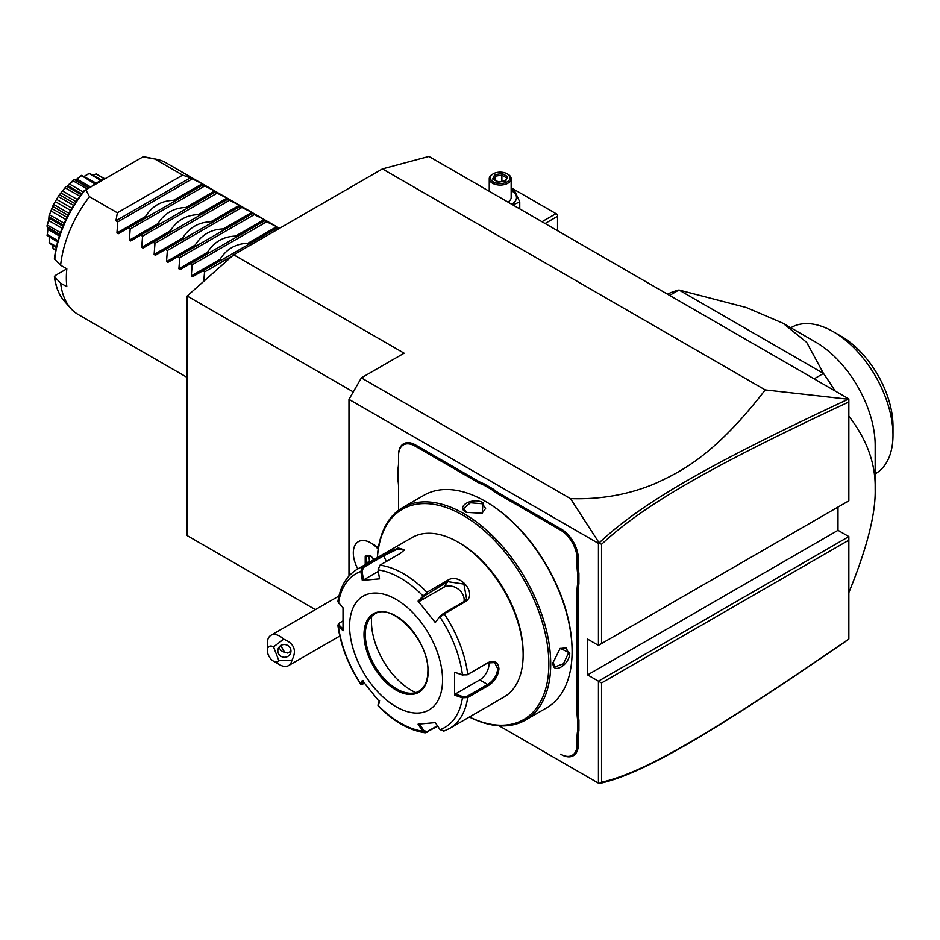<?xml version="1.0" encoding="UTF-8"?>
<svg xmlns="http://www.w3.org/2000/svg" width="940" height="940" viewBox="0 0 940 940"><rect width="100%" height="100%" fill="white"/><g stroke="black" fill="none" stroke-linecap="round" stroke-linejoin="round"><path stroke-width="1.41" d="M315.382 609.637L187.201 535.624L187.201 296.006L233.684 254.787L382.439 168.906L428.922 156.451L848.843 398.889L848.843 401.956C716.926 463.608 645.51 503.229 601.541 544.331L601.541 643.583L848.843 500.809L848.843 401.956M599.121 783.525L601.541 782.198C645.263 772.61 716.633 729.898 848.843 639.012L847.633 640.046C714.741 731.367 643.312 774.172 599.144 783.549L499.093 725.786M848.843 639.012L848.843 536.587L837.998 530.324L837.998 507.071M848.843 536.587L598.439 681.159L587.594 674.897L837.998 530.324M848.843 540.171L601.541 682.945L598.439 681.159L598.439 783.138M348.975 575.997L348.975 399.359L361.371 377.88L404.13 353.193L233.684 254.787M587.594 674.897L587.594 639.106L598.439 645.369L598.439 543.39L348.975 399.359M370.701 542.838A24.546 14.171 -120 0 0 358.422 541.616L358.387 541.64A24.546 14.171 -120 0 1 378.174 549.16A24.546 14.171 -120 0 0 370.701 542.838L373.768 544.601A20.198 11.668 60 0 1 378.338 548.114M483.865 483.677L483.313 484.793A46.013 26.567 60 0 1 476.991 481.856L477.614 480.787A45.144 26.062 -120 0 0 483.865 483.677L492.983 488.941A45.144 26.062 -120 0 0 499.246 493.265L561.251 529.067A24.099 13.912 60 0 1 578.3 558.595L578.3 565.786A45.144 26.062 -120 0 0 578.911 573.377L578.911 583.893A45.144 26.062 -120 0 0 578.3 590.766L578.3 712.508A45.144 26.062 -120 0 0 578.911 720.087L578.911 730.615A45.144 26.062 -120 0 0 578.3 737.477L578.3 744.668A24.099 13.912 60 0 1 561.251 754.514L560.628 754.15A23.23 13.407 -120 0 0 577.054 744.668L577.054 737.477A46.013 26.567 60 0 1 577.677 730.545L578.911 730.615M477.614 480.787L415.598 444.984A24.099 13.912 60 0 0 398.56 454.819L398.56 462.727A46.013 26.567 60 0 1 397.937 469.671L397.937 468.884A45.144 26.062 -120 0 0 398.56 462.01M598.439 543.39L599.144 542.874L570.498 498.623L361.371 377.88M570.498 498.623C599.943 499.61 627.603 494.816 653.476 484.253C681.888 471.633 715.469 454.408 765.219 389.9L382.439 168.906M353.276 391.898L187.201 296.006M601.541 682.945L601.541 782.198M765.219 389.9L848.843 399.288M598.439 645.369L601.541 643.583M599.121 542.991L601.541 544.331M847.633 399.488C715.046 461.481 643.571 501.102 599.144 542.874M278.898 660.714L291.882 660.303A17.531 10.117 60 0 1 288.498 665.638A17.531 10.117 60 0 1 285.925 666.436A17.531 10.117 60 0 1 279.732 664.768L273.528 661.196A8.765 5.064 -120 0 0 278.898 660.714L273.528 646.885L283.68 639.177A17.531 10.117 60 0 0 273.528 634.488A17.531 10.117 60 0 0 270.967 635.275A17.531 10.117 60 0 0 267.336 643.301L267.336 650.457A8.765 5.064 -120 0 0 273.528 661.196M273.528 646.885A8.765 5.064 -120 0 0 267.336 650.457M291.882 660.303C297.005 650.504 294.279 643.465 283.68 639.177M290.531 648.776A6.568 6.345 15 0 1 284.75 657.283A6.568 6.345 15 0 1 278.04 649.223A6.568 6.345 15 0 1 290.531 648.776M280.696 645.604L284.62 652.254A6.568 6.345 15 0 1 279.239 646.908M284.62 652.254L287.84 653.112L290.954 651.138M358.387 541.64A24.546 14.171 -120 0 0 357.788 568.9M373.873 559.606L370.666 555.622L365.214 556.104L370.924 556.245M365.214 556.104L365.214 563.377L367.094 563.53M369.009 556.41L369.49 562.132M369.009 561.521L366.6 562.919L366.6 556.633M578.911 573.377L577.677 573.447A46.013 26.567 60 0 1 577.054 565.786L577.054 558.595A23.23 13.407 -120 0 0 560.628 530.148L498.623 494.346A46.013 26.567 60 0 1 492.302 489.975L492.983 488.941M577.677 573.447L577.677 583.822L578.911 583.893M578.911 720.087L577.677 720.158A46.013 26.567 60 0 1 577.054 712.508L577.054 590.766A46.013 26.567 60 0 1 577.677 583.822M577.677 720.158L577.677 730.545M560.628 754.15L561.251 754.514M397.937 469.671L397.937 480.046A46.013 26.567 60 0 1 398.56 487.707L398.56 510.267M476.991 481.856L414.975 446.054A23.23 13.407 -120 0 0 398.56 455.536M483.313 484.793L492.302 489.975M469.377 717.02A122.717 70.853 -120 0 0 525.296 720.158L546.681 707.808A122.717 70.853 -120 0 0 572.096 651.632L572.096 650.562A121.401 70.089 -120 0 0 486.262 501.878L485.334 501.337A122.717 70.853 -120 0 0 423.975 495.263L402.59 507.612A122.717 70.853 -120 0 0 377.339 557.608M572.096 651.632A122.717 70.853 -120 0 0 485.334 501.337M525.296 720.158A122.717 70.853 -120 0 0 550.711 663.981A122.717 70.853 -120 0 0 497.154 540.488A122.717 70.853 -120 0 0 402.59 507.612M553.037 662.641L560.193 648.353L569.769 652.971C569.816 664.991 552.109 675.226 553.037 662.641L553.037 662.63M483.007 502.677L482.22 513.287L466.264 512.347C454.901 506.848 472.632 496.637 483.007 502.677L482.385 503.758L485.592 508.458L481.903 513.428M559.911 648.553L566.068 647.848L568.536 652.971L563.401 663.805L555.105 666.824L553.049 662.265M469.448 716.973A121.401 70.089 -120 0 0 548.854 663.981A121.401 70.089 -120 0 0 466.228 517.223A121.401 70.089 -120 0 0 377.41 557.561M378.056 569.887A88.783 51.265 60 0 1 422.824 595.737L423.905 596.195L447.757 581.637L463.902 584.069L466.616 599.156L463.866 601.67L443.328 613.526L440.014 616.229L435.302 622.527L418.077 601.095L426.913 592.282L447.452 580.438C459.954 571.708 478.613 594.762 464.795 602.011L444.256 613.855L440.049 617.157A88.783 51.265 60 0 1 462.433 674.85L467.133 674.85L487.66 662.994L494.616 662.571L497.718 668.81C496.896 675.519 493.547 680.736 487.66 684.473L467.133 696.329L467.744 697.504L462.433 697.809L454.584 695.177L454.584 672.218L462.433 674.85L467.744 674.38L488.271 662.524C494.522 659.868 498.082 661.971 498.964 668.81C498.082 676.06 494.522 681.676 488.271 685.648L467.744 697.504A92.038 53.133 60 0 1 449.449 728.524L504.075 696.986A92.038 53.133 -120 0 0 523.134 654.851L523.134 653.065A89.84 51.876 -120 0 0 459.601 543.026L458.062 542.133A92.038 53.133 -120 0 0 412.037 537.574L357.423 569.111A92.038 53.133 60 0 1 362.617 566.726L383.144 554.87L398.255 547.973L404.482 549.841L400.487 553.319L379.96 565.175L378.056 569.887L379.525 578.84L362.299 580.38L360.843 571.426L362.617 566.726L363.533 567.455L384.072 555.599L396.457 549.641L404.13 549.489L404.13 550.382M523.134 653.065L523.134 654.851A92.038 53.133 -120 0 0 458.062 542.133M357.423 569.111C346.672 575.656 340.151 586.525 337.871 601.718L343.018 607.804L343.018 630.764L337.871 625.182L338.741 623.502L342.795 621.023M338.447 603.269A88.783 51.265 60 0 1 360.843 571.426L362.076 571.238L363.533 567.455M437.735 726.209L425.186 732.812L422.824 731.202L423.905 730.603L419.287 723.73M437.406 725.739L427.23 731.614L423.905 730.603M343.664 629.647L339.211 625.241L338.447 626.24A88.783 51.265 60 0 0 360.843 683.932L362.194 684.602L360.772 684.332L362.299 680.454L379.525 701.886L378.08 705.858C393.449 721.403 409.147 730.38 425.186 732.812M467.133 696.329L462.868 696.634L462.433 697.809A88.783 51.265 60 0 1 440.049 729.663L435.302 722.602L418.077 724.141L422.824 731.202A88.783 51.265 60 0 1 378.056 705.352L378.139 704.542M364.579 683.498L362.076 684.167L363.498 680.783M339.211 625.241L339.74 622.774M442.564 679.902A65.741 37.953 -120 0 0 396.081 599.391A65.741 37.953 -120 0 0 349.586 626.228A65.741 37.953 -120 0 0 396.081 706.739A65.741 37.953 -120 0 0 442.564 679.902M362.299 580.38L363.498 579.957L362.076 571.238M363.498 579.957L378.303 571.403M418.077 601.095L419.287 601.424L423.905 596.195M419.287 601.424L443.809 587.265A13.148 10.375 -144.9 0 1 457.886 588.851A13.148 10.375 -144.9 0 1 463.984 601.6M440.014 616.229L435.302 622.527M454.584 672.218L462.868 675.167M488.953 662.371A13.148 7.591 -60 0 1 479.753 679.902L455.23 694.061L462.868 696.634M454.584 695.177L455.23 694.061M440.049 729.663L444.256 730.909M379.607 700.817L378.174 704.201M374.449 614.184C391.569 601.436 429.486 640.763 427.888 671.231C427.724 681.101 424.727 687.763 418.935 691.229A44.486 25.686 -120 0 1 384.66 679.315A44.486 25.686 -120 0 1 365.237 634.547A44.486 25.686 -120 0 1 374.449 614.184A44.486 25.686 -120 0 0 367.387 622.738A44.486 25.686 -120 0 0 365.308 634.5A44.486 25.686 -120 0 0 396.774 688.985A44.486 25.686 -120 0 0 407.995 693.074A44.486 25.686 -120 0 0 418.97 691.206M371.688 616.264A56.318 32.512 -120 0 0 411.262 690.277A56.318 32.512 -120 0 0 415.762 692.58M466.604 512.535L463.679 508.458L470.435 502.782L482.385 503.758M848.843 592.6C866.997 548.208 875.775 513.734 875.175 489.176C875.775 463.913 866.997 439.579 848.843 416.162M814.122 378.844L823.487 373.45A175.31 101.215 60 0 1 835.002 390.899M875.175 489.176L875.175 445.337A84.365 48.704 60 0 0 815.52 342.019L782.973 323.219L806.673 342.348L823.487 373.45L678.962 290.002L669.597 295.407M667.435 294.161A175.31 101.215 60 0 1 678.962 290.002L746.372 307.533L782.973 323.219M790.81 327.743L791.163 327.543A84.365 48.704 60 0 1 833.345 331.726A84.365 48.704 60 0 1 893 435.055A84.365 48.704 -120 0 1 875.528 473.678L875.175 473.878M833.345 331.726L841.089 336.203A73.414 42.382 -120 0 1 893 426.102L893 435.055M557.538 230.7L557.538 216.317L545.082 223.508M557.538 216.317L557.538 214.532L555.986 213.638L541.981 221.722M555.986 213.638L512.594 188.588L511.16 189.422M511.16 189.563L514.521 190.573L519.75 201.865L512.888 204.932M488.095 190.62L489.247 189.998M488.624 190.914A16.297 9.412 180 0 1 489.247 190.573M511.16 190.573A16.297 9.412 180 0 1 511.724 190.879A16.297 9.412 180 0 1 511.666 204.227M507.894 202.041A10.951 6.322 0 0 0 511.16 197.541L511.16 178.753A10.951 6.322 0 0 0 507.953 174.276L507.177 173.829L507.953 174.276M519.75 201.865L519.75 208.892M489.247 191.278L489.247 178.753A10.951 6.322 180 0 0 492.454 183.218A10.951 6.322 0 0 0 504.392 184.593A10.951 6.322 0 0 0 511.16 178.753M489.247 178.753A10.951 6.322 180 0 1 492.454 174.276L493.23 173.829A9.858 5.699 180 0 1 507.177 173.829A9.858 5.699 0 0 1 507.177 181.878A9.858 5.699 0 0 1 493.23 181.878A9.858 5.699 180 0 1 493.23 173.829M498.188 182.196L505.697 181.032L507.706 176.697L502.219 173.524L494.71 174.687L492.689 179.011L498.529 182.383M492.689 179.011L493.947 179.74M494.71 174.687L495.627 176.121L494.088 179.434M502.219 173.524L501.878 175.157L495.627 176.121L495.627 180.327M507.706 176.697L504.933 180.927M505.697 181.032L504.78 181.42L505.697 181.032M501.878 181.397L501.878 175.157L506.402 177.766M187.201 377.469L78.302 314.595A87.655 50.607 -60 0 1 70.794 308.426A87.655 50.607 -60 0 1 60.63 283.14L66.834 286.712A87.655 50.607 -60 0 1 66.341 278.052A87.655 50.607 -60 0 1 66.834 268.828L60.63 265.245A87.655 50.607 -60 0 1 89.476 196.707L117.371 212.804L115.925 220.794L190.303 177.86L182.666 175.11L154.771 159.001A87.655 50.607 -60 0 1 156.851 159.354A87.655 50.607 -60 0 1 165.945 162.773L279.509 228.338M203.757 281.33L204.556 271.966L202.699 270.896L192.618 276.713L191.302 275.961L192.16 264.81L190.303 263.74L180.221 269.557L178.905 268.805L179.763 257.654L177.907 256.585L167.825 262.401L166.521 261.637L167.367 250.498L165.511 249.429L155.429 255.245L154.125 254.482L154.971 243.343L153.114 242.273L143.033 248.089L141.728 247.326L142.575 236.175L140.718 235.106L130.637 240.934L129.332 240.17L130.178 229.019L128.322 227.95L118.24 233.778L116.936 233.014L145.559 216.482C152.057 206.142 161.398 200.737 173.606 200.291L202.241 183.77L190.303 177.86M202.241 183.77L203.557 184.522L202.699 185.016L203.557 184.522M129.332 240.17L157.955 223.638C164.453 213.298 173.794 207.905 186.003 207.446L214.637 190.926L202.699 185.016L128.322 227.95M214.637 190.926L215.953 191.678L215.096 192.171L215.953 191.678M141.728 247.326L170.351 230.805C176.849 220.454 186.191 215.06 198.399 214.602L227.034 198.082L215.096 192.171L140.718 235.106M227.034 198.082L228.35 198.834L227.492 199.327L228.35 198.834M154.125 254.482L182.748 237.961C189.246 227.609 198.587 222.216 210.795 221.77L239.43 205.237L227.492 199.327L153.114 242.273M239.43 205.237L240.746 205.989L239.888 206.483L240.746 205.989M166.521 261.637L195.144 245.117C201.642 234.765 210.983 229.372 223.191 228.925L251.826 212.393L239.888 206.483L165.511 249.429M251.826 212.393L253.142 213.145L252.284 213.638L253.142 213.145M178.905 268.805L207.54 252.273C214.038 241.921 223.379 236.528 235.588 236.081L264.222 219.549L252.284 213.638L177.907 256.585M264.222 219.549L265.538 220.312L264.68 220.794L265.538 220.312M191.302 275.961L219.937 259.428C226.434 249.077 235.775 243.683 247.984 243.237L276.618 226.704L264.68 220.794L190.303 263.74M276.618 226.704L277.923 227.468L277.077 227.95L277.923 227.468M278.628 228.843L277.077 227.95L202.699 270.896M116.936 233.014L117.782 221.863L115.925 220.794M89.476 196.707L85.869 189.845L142.892 156.921L154.771 159.001M182.666 175.11L117.371 212.804M143.021 156.851L147.486 157.45A84.565 48.821 120 0 0 142.998 156.863L142.892 156.921M85.869 189.845L83.778 191.043C67.175 212.146 57.387 234.659 54.402 258.559M60.63 283.14L54.402 276.618C55.648 286.806 58.997 295.019 64.449 301.27L70.794 308.426M64.449 301.27A84.565 48.821 120 0 1 54.684 277.159L55.049 275.632L66.834 268.828M55.049 257.736L54.684 259.276L60.63 265.245M105.186 178.682A52.593 30.362 120 0 0 98.218 181.949A52.593 30.362 -60 0 0 91.262 186.731M94.623 174.57L96.092 173.924A43.475 25.098 -60 0 1 96.338 173.994L104.869 178.8M96.092 173.924L104.516 178.929M95.998 174.018L93.166 175.122M84.518 176.179L89.124 173.348A43.475 25.098 -60 0 1 89.406 173.324L101.779 180.092M89.124 173.348L100.862 180.539M88.948 173.653L84.259 176.309M85.27 175.792L84.33 176.274M75.952 179.81L81.357 175.475A43.475 25.098 -60 0 1 81.663 175.345L96.244 183.159M81.357 175.475L94.987 183.982M81.146 175.992L77.01 179.117L90.734 187.037M75.188 180.175L77.01 179.117L75.188 180.175L89.03 188.024M74.671 179.728L73.637 179.939A43.475 25.098 -60 0 0 73.332 180.163L73.12 180.856L87.279 189.022M73.12 180.856L69.701 184.17L83.096 191.901M69.701 184.17L67.939 185.732L81.698 193.675L67.962 185.744M67.939 185.732L66.869 186.402L81.016 194.58M66.869 186.402L73.332 180.163M65.588 187.072L58.903 195.391L65.588 187.072A43.475 25.098 -60 0 1 65.882 186.766M65.424 187.929L79.794 196.225M62.827 191.126L77.421 199.55M61.253 193.1L76.023 201.63M59.819 194.909L74.777 203.534M58.656 195.743L53.204 205.202L58.656 195.743A43.475 25.098 -60 0 1 58.903 195.391M58.586 196.719L73.602 205.39M56.858 199.515L71.91 208.198M55.566 201.759L70.618 210.442M54.003 204.65L69.031 213.321M53.016 205.59L49.162 215.542L53.016 205.59A43.475 25.098 -60 0 1 53.204 205.202M53.051 206.624L68.009 215.26M52.205 208.762L66.975 217.293M51.289 211.124L65.882 219.549M49.82 214.966L64.178 223.262M49.033 215.942L48.704 220.547L47.035 225.694L48.998 219.055L49.033 215.942A43.475 25.098 -60 0 1 49.162 215.542M49.221 216.976L63.368 225.154M49.186 218.256L62.933 226.188L49.186 218.256M48.704 220.547L62.087 228.279M47.541 225.165L60.466 232.626M59.878 234.319L47.341 227.069L47 226.082A43.475 25.098 -60 0 1 47.035 225.694M47.341 227.069L47.975 229.407L59.338 235.964M47.975 227.304L47.341 234.554L57.916 240.652M47.341 234.554L48.057 227.868M57.54 241.991L47.035 235.317A43.475 25.098 -60 0 1 47 234.988M49.174 237.162L49.221 238.22M49.174 237.091L49.221 242.473L56.4 246.621M49.221 242.473L49.186 237.374M56.212 247.479L49.162 243.037A43.475 25.098 -60 0 1 49.033 242.779M52.593 245.399L53.051 248.395L55.707 249.934M53.051 248.395L52.84 246.926M55.648 250.228L53.204 248.701A43.475 25.098 -60 0 1 53.016 248.524M192.16 178.929L117.782 221.863M145.559 216.482L146.875 217.246M174.922 201.054L173.606 200.291M204.556 186.085L130.178 229.019M157.955 223.638L159.271 224.401M187.319 208.21L186.003 207.446M216.952 193.241L142.575 236.175M170.351 230.805L171.667 231.557M199.715 215.366L198.399 214.602M229.348 200.396L154.971 243.343M182.748 237.961L184.064 238.713M212.111 222.522L210.795 221.77M241.745 207.552L167.367 250.498M195.144 245.117L196.46 245.869M224.507 229.677L223.191 228.925M254.141 214.708L179.763 257.654M207.54 252.273L208.856 253.025M236.904 236.833L235.588 236.081M266.537 221.863L192.16 264.81M219.937 259.428L221.253 260.18M249.3 243.989L247.984 243.237M232.544 255.809L204.556 271.966M365.214 563.377L365.883 564.223M498.623 494.346L499.246 493.265M560.628 530.148L561.251 529.067M577.054 558.595L578.3 558.595M577.054 565.786L578.3 565.786M577.054 590.766L578.3 590.766M577.054 712.508L578.3 712.508M577.054 737.477L578.3 737.477M577.054 744.668L578.3 744.668M414.975 446.054L415.598 444.984M569.769 652.971L568.536 652.971M379.96 565.175A92.038 53.133 60 0 1 426.913 592.282L427.23 593.493M443.328 613.526L444.256 613.855A92.038 53.133 60 0 1 467.744 674.38L467.133 674.85M383.144 554.87L386.352 561.486M447.452 580.438L447.757 581.637L443.809 587.265M464.795 602.011L463.866 601.67M488.271 662.524L487.66 662.994M498.964 668.81L497.718 668.81M488.271 685.648L487.66 684.473L479.753 679.902M426.913 732.46L427.23 731.614M364.003 634.547A45.355 26.191 -120 0 0 396.081 690.101A45.355 26.191 -120 0 0 428.147 671.583A45.355 26.191 -120 0 0 396.081 616.029A45.355 26.191 -120 0 0 364.003 634.547M84.953 190.374A84.565 48.821 120 0 0 54.684 259.276M338.976 596.007L270.967 635.275M339.787 636.027L288.498 665.638M370.795 556.092L373.709 559.711M378.009 705.576L378.115 704.401M337.871 625.182C340.621 645.416 348.258 665.132 360.772 684.332M443.774 731.132L449.449 728.524M498.412 181.937L493.582 179.152M505.156 180.891L498.388 181.937M89.288 187.871L75.329 179.81M59.796 234.565L47.74 227.609M147.486 157.45L156.851 159.354"/></g></svg>
